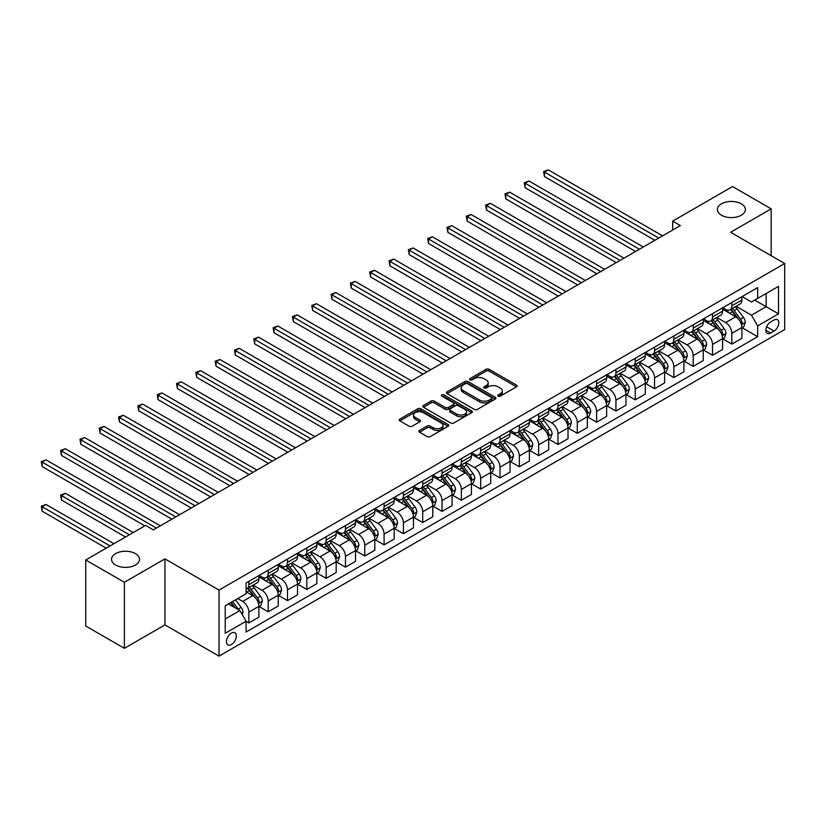 <?xml version="1.0" encoding="UTF-8"?>
<svg xmlns="http://www.w3.org/2000/svg" width="826" height="826" viewBox="0 0 826 826"><rect width="100%" height="100%" fill="white"/><g stroke="black" fill="none" stroke-linecap="round" stroke-linejoin="round"><path stroke-width="1.24" d="M498.202 396.139A1.497 0.867 0 0 0 500.329 396.139L516.446 386.836A2.148 1.239 0 0 0 517.076 385.959A2.148 1.239 0 0 0 516.446 385.081L489.137 369.315A2.148 1.239 0 0 0 486.101 369.315L469.984 378.618A1.497 0.867 0 0 0 469.55 379.237A1.497 0.867 0 0 0 469.984 379.846A1.497 0.867 0 0 0 472.111 379.846L474.196 378.638A6.866 3.965 0 0 1 483.902 378.638L486.184 379.96A6.866 3.965 0 0 1 488.187 382.758A6.866 3.965 0 0 1 486.184 385.566L484.098 386.764A1.497 0.867 0 0 0 483.654 387.384A1.497 0.867 0 0 0 484.098 387.993A1.497 0.867 0 0 0 486.215 387.993L488.3 386.785A6.866 3.965 0 0 1 498.016 386.785L500.288 388.106A6.866 3.965 0 0 1 502.301 390.905A6.866 3.965 0 0 1 500.288 393.713L498.202 394.911A1.497 0.867 0 0 0 497.758 395.53A1.497 0.867 0 0 0 498.202 396.139L498.202 394.911M135.423 553.606A13.99 8.074 0 0 0 120.183 551.851A13.99 8.074 0 0 0 111.541 559.316A13.99 8.074 0 0 0 115.64 565.025A13.99 8.074 0 0 0 130.88 566.781A13.99 8.074 0 0 0 139.522 559.316A13.99 8.074 0 0 0 135.423 553.606M741.273 203.826A13.99 8.074 0 0 0 726.023 202.071A13.99 8.074 0 0 0 717.391 209.536A13.99 8.074 0 0 0 721.49 215.245A13.99 8.074 0 0 0 736.73 216.99A13.99 8.074 0 0 0 745.372 209.536A13.99 8.074 0 0 0 741.273 203.826M231.404 644.528A6.99 4.037 120 0 0 235.968 638.364A6.99 4.037 120 0 0 234.894 632.768A6.99 4.037 120 0 0 231.404 633.108A6.99 4.037 120 0 0 226.83 639.272A6.99 4.037 120 0 0 227.904 644.879A6.99 4.037 120 0 0 231.404 644.528M419.505 430.449A2.148 1.239 0 0 0 418.875 431.327A2.148 1.239 0 0 0 419.505 432.204L427.166 436.624A2.148 1.239 0 0 0 430.201 436.624L448.105 426.288A2.148 1.239 0 0 0 448.735 425.411A2.148 1.239 0 0 0 448.105 424.533L420.795 408.777A2.148 1.239 0 0 0 417.76 408.777L399.856 419.112A2.148 1.239 0 0 0 399.226 419.98A2.148 1.239 0 0 0 399.856 420.857L409.118 426.206A2.148 1.239 0 0 0 412.143 426.206L419.804 421.776A2.148 1.239 0 0 0 420.434 420.899A2.148 1.239 0 0 0 419.804 420.031L415.22 417.378A5.741 3.314 0 0 1 413.537 415.034A5.741 3.314 0 0 1 417.078 411.978A5.741 3.314 0 0 1 423.335 412.69L441.311 423.067A5.741 3.314 0 0 1 442.994 425.411A5.741 3.314 0 0 1 439.453 428.477A5.741 3.314 0 0 1 433.196 427.754L430.201 426.03A2.148 1.239 0 0 0 427.166 426.03L419.505 430.449L419.505 432.204M164.942 558.872L124.375 582.289L85.739 559.987L85.739 626.015L124.375 648.327L164.942 624.9L219.035 656.133L219.035 590.094L164.942 558.872L164.942 624.9M771.174 255.709L771.174 208.864L730.607 232.282L784.7 263.515L219.035 590.094M771.174 208.864L732.538 186.552L672.653 221.131L672.653 230.051M85.739 559.987L145.624 525.408L153.347 529.869L680.376 225.591L672.653 221.131M474.351 409.386A2.148 1.239 0 0 0 477.376 409.386L495.28 399.051A2.148 1.239 0 0 0 495.91 398.173A2.148 1.239 0 0 0 495.28 397.296L467.97 381.529A2.148 1.239 0 0 0 464.945 381.529L447.042 391.865A2.148 1.239 0 0 0 446.412 392.742A2.148 1.239 0 0 0 447.042 393.62L474.351 409.386M442.406 396.459A1.497 0.867 0 0 1 443.934 396.676L443.934 394.89L471.687 410.914A2.148 1.239 0 0 1 472.317 411.792A2.148 1.239 0 0 1 471.687 412.67L453.794 423.005A2.148 1.239 0 0 1 450.759 423.005L423.449 407.239L423.449 405.483A2.148 1.239 0 0 0 422.819 406.361A2.148 1.239 0 0 0 423.449 407.239M423.449 405.483L431.11 401.064A2.148 1.239 0 0 1 434.146 401.064L445.224 407.455A2.148 1.239 0 0 0 448.25 407.455L453.34 404.523A2.148 1.239 0 0 0 453.959 403.646A2.148 1.239 0 0 0 453.34 402.778L441.807 396.119A1.497 0.867 0 0 1 441.363 395.499A1.497 0.867 0 0 1 442.292 394.704A1.497 0.867 0 0 1 443.934 394.89M774.034 320.003L770.637 321.964A6.773 3.913 120 0 0 766.208 327.932A6.773 3.913 120 0 0 767.251 333.363A6.773 3.913 120 0 0 770.637 333.023L774.034 331.061A6.773 3.913 120 0 0 778.464 325.093A6.773 3.913 120 0 0 777.421 319.662A6.773 3.913 120 0 0 774.034 320.003M219.035 656.133L784.7 329.543L784.7 263.515M742.12 296.575L751.474 301.975L757.648 298.403L757.648 287.613L246.086 582.96L246.086 593.76L225.219 605.809L225.219 633.284L246.086 621.245L246.086 632.035L757.648 336.688L757.648 325.888L751.474 315.181L736.1 306.312M757.648 298.403L778.515 286.364L778.515 313.839L757.648 325.888M124.375 582.289L124.375 648.327M754.716 300.096L766.156 306.704L766.156 293.498L778.515 286.364M751.474 315.181L766.156 306.704L778.515 313.839M225.219 619.015L239.901 610.538L228.461 603.93M246.086 621.328L248.863 622.938L248.863 612.138A8.745 5.049 -120 0 0 242.679 601.431L237.733 598.582M248.863 622.938L258.91 617.136L258.91 606.336A8.745 5.049 -120 0 0 252.725 595.629L246.086 591.798M259.147 606.563L268.182 611.787L268.182 600.987A8.745 5.049 -120 0 0 261.997 590.28L253.128 585.149M268.182 611.787L278.228 605.985L278.228 595.185A8.745 5.049 -120 0 0 272.043 584.478L258.91 576.899M278.465 595.412L287.5 600.626L287.5 589.836A8.745 5.049 -120 0 0 281.325 579.129L272.446 573.998M287.5 600.626L297.546 594.834L297.546 584.034A8.745 5.049 -120 0 0 291.371 573.327L278.228 565.738M297.783 584.261L306.818 589.475L306.818 578.675A8.745 5.049 -120 0 0 300.643 567.968L291.764 562.847M306.818 589.475L316.864 583.672L316.864 572.883A8.745 5.049 -120 0 0 310.69 562.176L297.546 554.587M317.101 573.099L326.146 578.324L326.146 567.524A8.745 5.049 -120 0 0 319.961 556.817L311.082 551.696M326.146 578.324L336.182 572.521L336.182 561.721A8.745 5.049 -120 0 0 330.008 551.014L316.864 543.436M336.419 561.948L345.464 567.173L345.464 556.373A8.745 5.049 -120 0 0 339.28 545.666L330.4 540.534M345.464 567.173L355.51 561.37L355.51 550.57A8.745 5.049 -120 0 0 349.326 539.863L336.182 532.274M355.738 550.797L364.782 556.012L364.782 545.222A8.745 5.049 -120 0 0 358.598 534.505L349.718 529.383M364.782 556.012L374.828 550.219L374.828 539.419A8.745 5.049 -120 0 0 368.644 528.712L355.51 521.123M375.056 539.636L384.1 544.861L384.1 534.061A8.745 5.049 -120 0 0 377.916 523.354L369.036 518.232M384.1 544.861L394.147 539.058L394.147 528.268A8.745 5.049 -120 0 0 387.962 517.551L374.828 509.972M394.374 528.485L403.418 533.71L403.418 522.91A8.745 5.049 -120 0 0 397.234 512.203L388.354 507.081M403.418 533.71L413.465 527.907L413.465 517.107A8.745 5.049 -120 0 0 407.28 506.4L394.147 498.821M413.692 517.334L422.736 522.548L422.736 511.759A8.745 5.049 -120 0 0 416.552 501.052L407.683 495.92M422.736 522.548L432.783 516.756L432.783 505.956A8.745 5.049 -120 0 0 426.598 495.249L413.465 487.66M433.01 506.183L442.055 511.397L442.055 500.597A8.745 5.049 -120 0 0 435.87 489.89L427.001 484.769M442.055 511.397L452.101 505.595L452.101 494.805A8.745 5.049 -120 0 0 445.916 484.098L432.783 476.509M452.338 495.022L461.373 500.246L461.373 489.446A8.745 5.049 -120 0 0 455.188 478.739L446.319 473.618M461.373 500.246L471.419 494.444L471.419 483.644A8.745 5.049 -120 0 0 465.234 472.937L452.101 465.358M471.656 483.871L480.691 489.095L480.691 478.295A8.745 5.049 -120 0 0 474.516 467.588L465.637 462.467M480.691 489.095L490.737 483.293L490.737 472.493A8.745 5.049 -120 0 0 484.563 461.786L471.419 454.207M490.974 472.72L500.009 477.934L500.009 467.144A8.745 5.049 -120 0 0 493.834 456.437L484.955 451.306M500.009 477.934L510.055 472.142L510.055 461.342A8.745 5.049 -120 0 0 503.881 450.635L490.737 443.046M510.292 461.569L519.337 466.783L519.337 455.983A8.745 5.049 -120 0 0 513.153 445.276L504.273 440.155M519.337 466.783L529.383 460.98L529.383 450.191A8.745 5.049 -120 0 0 523.199 439.484L510.055 431.895M529.611 450.407L538.655 455.632L538.655 444.832A8.745 5.049 -120 0 0 532.471 434.125L523.591 429.004M538.655 455.632L548.701 449.829L548.701 439.029A8.745 5.049 -120 0 0 542.517 428.322L529.383 420.744M548.929 439.256L557.973 444.481L557.973 433.681A8.745 5.049 -120 0 0 551.789 422.974L542.909 417.842M557.973 444.481L568.02 438.678L568.02 427.878A8.745 5.049 -120 0 0 561.835 417.171L548.701 409.582M568.247 428.105L577.291 433.32L577.291 422.53A8.745 5.049 -120 0 0 571.107 411.813L562.227 406.691M577.291 433.32L587.338 427.527L587.338 416.727A8.745 5.049 -120 0 0 581.153 406.02L568.02 398.431M587.565 416.944L596.609 422.169L596.609 411.369A8.745 5.049 -120 0 0 590.425 400.662L581.556 395.54M596.609 422.169L606.656 416.366L606.656 405.576A8.745 5.049 -120 0 0 600.471 394.859L587.338 387.28M606.883 405.793L615.928 411.018L615.928 400.218A8.745 5.049 -120 0 0 609.743 389.511L600.874 384.389M615.928 411.018L625.974 405.215L625.974 394.415A8.745 5.049 -120 0 0 619.789 383.708L606.656 376.129M626.201 394.642L635.246 399.856L635.246 389.067A8.745 5.049 -120 0 0 629.061 378.36L620.192 373.228M635.246 399.856L645.292 394.064L645.292 383.264A8.745 5.049 -120 0 0 639.107 372.557L625.974 364.968M645.529 383.491L654.564 388.705L654.564 377.905A8.745 5.049 -120 0 0 648.389 367.198L639.51 362.077M654.564 388.705L664.61 382.903L664.61 372.113A8.745 5.049 -120 0 0 658.425 361.406L645.292 353.817M664.847 372.33L673.882 377.554L673.882 366.754A8.745 5.049 -120 0 0 667.707 356.047L658.828 350.926M673.882 377.554L683.928 371.752L683.928 360.952A8.745 5.049 -120 0 0 677.754 350.245L664.61 342.666M684.165 361.179L693.2 366.403L693.2 355.603A8.745 5.049 -120 0 0 687.025 344.896L678.146 339.775M693.2 366.403L703.246 360.601L703.246 349.801A8.745 5.049 -120 0 0 697.072 339.094L683.928 331.515M703.484 350.028L712.528 355.242L712.528 344.452A8.745 5.049 -120 0 0 706.344 333.745L697.464 328.614M712.528 355.242L722.574 349.45L722.574 338.65A8.745 5.049 -120 0 0 716.39 327.943L703.246 320.354M722.802 338.877L731.846 344.091L731.846 333.291A8.745 5.049 -120 0 0 725.662 322.584L716.782 317.463M731.846 344.091L741.893 338.288L741.893 327.499A8.745 5.049 -120 0 0 735.708 316.792L722.574 309.203M722.802 307.726L725.662 309.378A8.745 5.049 -120 0 0 730.029 309.812A8.745 5.049 -120 0 0 731.846 305.816L731.846 302.512M703.484 318.888L706.344 320.54A8.745 5.049 -120 0 0 710.711 320.963A8.745 5.049 -120 0 0 712.528 316.967L712.528 313.663M684.165 330.039L687.025 331.691A8.745 5.049 -120 0 0 691.393 332.124A8.745 5.049 -120 0 0 693.2 328.118L693.2 324.814M664.847 341.19L667.707 342.842A8.745 5.049 -120 0 0 672.075 343.275A8.745 5.049 -120 0 0 673.882 339.269L673.882 335.975M645.529 352.341L648.389 353.993A8.745 5.049 -120 0 0 652.757 354.426A8.745 5.049 -120 0 0 654.564 350.43L654.564 347.126M626.201 363.502L629.061 365.154A8.745 5.049 -120 0 0 633.439 365.588A8.745 5.049 -120 0 0 635.246 361.582L635.246 358.277M606.883 374.653L609.743 376.305A8.745 5.049 -120 0 0 614.121 376.739A8.745 5.049 -120 0 0 615.928 372.733L615.928 369.428M587.565 385.804L590.425 387.456A8.745 5.049 -120 0 0 594.803 387.89A8.745 5.049 -120 0 0 596.609 383.884L596.609 380.59M568.247 396.965L571.107 398.607A8.745 5.049 -120 0 0 575.474 399.041A8.745 5.049 -120 0 0 577.291 395.045L577.291 391.741M548.929 408.116L551.789 409.768A8.745 5.049 -120 0 0 556.156 410.202A8.745 5.049 -120 0 0 557.973 406.196L557.973 402.892M529.611 419.267L532.471 420.919A8.745 5.049 -120 0 0 536.838 421.353A8.745 5.049 -120 0 0 538.655 417.347L538.655 414.053M510.292 430.418L513.153 432.07A8.745 5.049 -120 0 0 517.52 432.504A8.745 5.049 -120 0 0 519.337 428.508L519.337 425.204M490.974 441.58L493.834 443.232A8.745 5.049 -120 0 0 498.202 443.655A8.745 5.049 -120 0 0 500.009 439.659L500.009 436.355M471.656 452.731L474.516 454.383A8.745 5.049 -120 0 0 478.884 454.816A8.745 5.049 -120 0 0 480.691 450.81L480.691 447.506M452.338 463.882L455.188 465.534A8.745 5.049 -120 0 0 459.566 465.967A8.745 5.049 -120 0 0 461.373 461.961L461.373 458.667M433.01 475.033L435.87 476.685A8.745 5.049 -120 0 0 440.248 477.118A8.745 5.049 -120 0 0 442.055 473.122L442.055 469.818M413.692 486.194L416.552 487.846A8.745 5.049 -120 0 0 420.93 488.28A8.745 5.049 -120 0 0 422.736 484.273L422.736 480.969M394.374 497.345L397.234 498.997A8.745 5.049 -120 0 0 401.612 499.431A8.745 5.049 -120 0 0 403.418 495.424L403.418 492.12M375.056 508.496L377.916 510.148A8.745 5.049 -120 0 0 382.283 510.582A8.745 5.049 -120 0 0 384.1 506.575L384.1 503.282M355.738 519.657L358.598 521.299A8.745 5.049 -120 0 0 362.965 521.733A8.745 5.049 -120 0 0 364.782 517.737L364.782 514.433M336.419 530.808L339.28 532.46A8.745 5.049 -120 0 0 343.647 532.894A8.745 5.049 -120 0 0 345.464 528.888L345.464 525.584M317.101 541.959L319.961 543.611A8.745 5.049 -120 0 0 324.329 544.045A8.745 5.049 -120 0 0 326.146 540.039L326.146 536.735M297.783 553.11L300.643 554.762A8.745 5.049 -120 0 0 305.011 555.196A8.745 5.049 -120 0 0 306.818 551.2L306.818 547.896M278.465 564.272L281.325 565.913A8.745 5.049 -120 0 0 285.693 566.347A8.745 5.049 -120 0 0 287.5 562.351L287.5 559.047M259.147 575.423L261.997 577.075A8.745 5.049 -120 0 0 266.375 577.508A8.745 5.049 -120 0 0 268.182 573.502L268.182 570.198M742.12 327.715L757.648 336.688M730.029 309.812L740.075 304.009A8.745 5.049 -120 0 0 741.893 300.014L741.893 296.71M710.711 320.963L720.757 315.171A8.745 5.049 -120 0 0 722.574 311.165L722.574 307.861M691.393 332.124L701.439 326.322A8.745 5.049 -120 0 0 703.246 322.316L703.246 319.022M672.075 343.275L682.121 337.473A8.745 5.049 -120 0 0 683.928 333.477L683.928 330.173M652.757 354.426L662.803 348.634A8.745 5.049 -120 0 0 664.61 344.628L664.61 341.324M633.439 365.588L643.485 359.785A8.745 5.049 -120 0 0 645.292 355.779L645.292 352.475M614.121 376.739L624.167 370.936A8.745 5.049 -120 0 0 625.974 366.93L625.974 363.636M594.803 387.89L604.849 382.087A8.745 5.049 -120 0 0 606.656 378.091L606.656 374.787M575.474 399.041L585.52 393.248A8.745 5.049 -120 0 0 587.338 389.242L587.338 385.938M556.156 410.202L566.202 404.399A8.745 5.049 -120 0 0 568.02 400.393L568.02 397.089M536.838 421.353L546.884 415.55A8.745 5.049 -120 0 0 548.701 411.555L548.701 408.25M517.52 432.504L527.566 426.701A8.745 5.049 -120 0 0 529.383 422.705L529.383 419.401M498.202 443.655L508.248 437.863A8.745 5.049 -120 0 0 510.055 433.856L510.055 430.553M478.884 454.816L488.93 449.014A8.745 5.049 -120 0 0 490.737 445.007L490.737 441.714M459.566 465.967L469.612 460.165A8.745 5.049 -120 0 0 471.419 456.169L471.419 452.865M440.248 477.118L450.294 471.326A8.745 5.049 -120 0 0 452.101 467.32L452.101 464.016M420.93 488.28L430.976 482.477A8.745 5.049 -120 0 0 432.783 478.471L432.783 475.167M401.612 499.431L411.658 493.628A8.745 5.049 -120 0 0 413.465 489.622L413.465 486.328M382.283 510.582L392.329 504.779A8.745 5.049 -120 0 0 394.147 500.783L394.147 497.479M362.965 521.733L373.011 515.94A8.745 5.049 -120 0 0 374.828 511.934L374.828 508.63M343.647 532.894L353.693 527.091A8.745 5.049 -120 0 0 355.51 523.085L355.51 519.781M324.329 544.045L334.375 538.242A8.745 5.049 -120 0 0 336.182 534.246L336.182 530.942M305.011 555.196L315.057 549.393A8.745 5.049 -120 0 0 316.864 545.397L316.864 542.093M285.693 566.347L295.739 560.555A8.745 5.049 -120 0 0 297.546 556.548L297.546 553.244M266.375 577.508L276.421 571.706A8.745 5.049 -120 0 0 278.228 567.699L278.228 564.406M246.086 589.01A8.745 5.049 -120 0 0 247.057 588.659L257.103 582.857A8.745 5.049 -120 0 0 258.91 578.861L258.91 575.557M247.057 588.659A8.745 5.049 -120 0 0 248.863 584.653L248.863 581.359M239.901 610.538L246.086 621.245M498.801 396.346L500.288 395.489A6.866 3.965 0 0 0 502.301 392.691L502.301 390.905M488.187 382.758L488.187 384.544A6.866 3.965 0 0 1 486.184 387.342L484.697 388.21M516.415 386.847L489.137 371.101A2.148 1.239 0 0 0 486.101 371.101L470.583 380.063M495.249 399.072L467.97 383.316A2.148 1.239 0 0 0 464.945 383.316L447.072 393.641M491.491 398.793A1.497 0.867 0 0 0 491.924 398.173A1.497 0.867 0 0 0 491.491 397.564L467.516 383.718A1.497 0.867 0 0 0 465.399 383.718L463.2 384.988A6.866 3.965 0 0 0 461.187 387.797A6.866 3.965 0 0 0 463.2 390.595L479.576 400.063A6.866 3.965 0 0 0 489.291 400.063L491.491 398.793L491.491 400.569A1.497 0.867 0 0 0 491.924 399.96L491.924 398.173M461.187 387.797L461.187 389.583A6.866 3.965 0 0 0 463.2 392.381L463.2 390.595M491.491 400.569L489.291 401.839A6.866 3.965 0 0 1 479.576 401.839L463.2 392.381M423.48 407.259L431.11 402.851L431.11 401.064M453.959 403.646L453.959 405.432A2.148 1.239 0 0 1 453.34 406.309L448.25 409.242A2.148 1.239 0 0 1 445.224 409.242L434.146 402.851A2.148 1.239 0 0 0 431.11 402.851M443.934 396.676L471.667 412.69M456.716 414.094A5.741 3.314 0 0 0 462.963 414.807A5.741 3.314 0 0 0 466.504 411.751A5.741 3.314 0 0 0 464.831 409.407L458.492 405.752A2.148 1.239 0 0 0 455.456 405.752L450.376 408.684A2.148 1.239 0 0 0 449.747 409.562A2.148 1.239 0 0 0 450.376 410.439L456.716 414.094L456.716 415.881A5.741 3.314 0 0 0 462.963 416.593A5.741 3.314 0 0 0 466.504 413.537L466.504 411.751M449.747 409.562L449.747 411.348A2.148 1.239 0 0 0 450.376 412.226L450.376 410.439M456.716 415.881L450.376 412.226M442.994 425.411L442.994 427.197A5.741 3.314 0 0 1 439.453 430.263A5.741 3.314 0 0 1 433.196 429.541L430.201 427.816A2.148 1.239 0 0 0 427.166 427.816L419.536 432.215M413.537 415.034L413.537 416.82A5.741 3.314 0 0 0 415.22 419.164L415.22 417.378M419.784 421.797L415.22 419.164M448.074 426.309L420.795 410.553A2.148 1.239 0 0 0 417.76 410.553L399.887 420.878M741.893 327.85L743.741 326.786L745.289 322.316A5.792 3.345 -120 0 0 743.441 317.39L737.122 308.955A16.716 9.654 -120 0 0 735.305 306.776M729.017 312.93A16.716 9.654 -120 0 0 725.6 309.347M741.366 324.308L742.161 322.563A5.792 3.345 -120 0 0 740.499 319.084L734.19 310.648A16.716 9.654 -120 0 0 732.363 308.47M730.803 309.368A13.877 8.012 60 0 1 733.085 311.96L738.434 319.094M544.448 221.182L616.237 262.627L505.811 198.87L505.811 194.409L509.673 192.179L623.96 258.166M730.514 309.543A16.716 9.654 60 0 1 732.332 311.722L736.534 317.329M658.735 238.084L544.448 172.097L548.309 169.867L662.607 235.854M654.873 240.314L544.448 176.558L544.448 172.097L543.601 171.612L548.309 169.867M544.448 176.558L543.601 171.612M722.574 339.011L724.423 337.937L725.971 333.477A5.792 3.345 -120 0 0 724.123 328.541L717.804 320.116A16.716 9.654 -120 0 0 715.977 317.927M709.699 324.081A16.716 9.654 -120 0 0 706.282 320.498M722.038 335.459L722.843 333.725A5.792 3.345 -120 0 0 721.181 330.235L714.872 321.81A16.716 9.654 -120 0 0 713.044 319.621M711.485 320.519A13.877 8.012 60 0 1 713.767 323.111L719.116 330.245M525.13 232.333L596.919 273.778L486.493 210.021L486.493 205.56L490.355 203.33L604.642 269.317M711.186 320.695A16.716 9.654 60 0 1 713.014 322.873L717.216 328.48M703.246 350.162L705.105 349.088L706.653 344.628A5.792 3.345 -120 0 0 704.805 339.692L698.486 331.267A16.716 9.654 -120 0 0 696.659 329.078M690.381 335.232A16.716 9.654 -120 0 0 686.964 331.649M702.72 346.61L703.525 344.876A5.792 3.345 -120 0 0 701.863 341.386L695.554 332.961A16.716 9.654 -120 0 0 693.726 330.772M692.167 331.67A13.877 8.012 60 0 1 694.449 334.262L699.787 341.396M505.811 243.484L577.601 284.929L467.175 221.172L467.175 216.711L471.037 214.481L585.324 280.468M691.868 331.845A16.716 9.654 60 0 1 693.695 334.034L697.898 339.631M683.928 361.313L685.787 360.239L687.335 355.779A5.792 3.345 -120 0 0 685.487 350.844L679.168 342.418A16.716 9.654 -120 0 0 677.341 340.229M671.063 346.383A16.716 9.654 -120 0 0 667.635 342.811M683.401 357.761L684.207 356.027A5.792 3.345 -120 0 0 682.544 352.547L676.236 344.112A16.716 9.654 -120 0 0 674.408 341.933M672.849 342.831A13.877 8.012 60 0 1 675.131 345.413L680.469 352.547M486.493 254.635L558.283 296.09L447.847 232.333L447.847 227.873L451.719 225.643L566.006 291.619M672.55 342.996A16.716 9.654 60 0 1 674.377 345.185L678.58 350.792M639.417 249.235L525.13 183.258L528.991 181.018L643.289 247.005M635.555 251.465L525.13 187.719L525.13 183.258L524.283 182.763L528.991 181.018M525.13 187.719L524.283 182.763M620.099 260.397L504.954 193.914L509.673 192.179M505.811 198.87L504.954 193.914M600.781 271.548L485.636 205.075L490.355 203.33M486.493 210.021L485.636 205.075M664.61 372.464L666.468 371.401L668.007 366.93A5.792 3.345 -120 0 0 666.159 362.005L659.85 353.569A16.716 9.654 -120 0 0 658.023 351.391M651.745 357.544A16.716 9.654 -120 0 0 648.317 353.962M664.083 368.923L664.889 367.178A5.792 3.345 -120 0 0 663.226 363.698L656.907 355.273A16.716 9.654 -120 0 0 655.09 353.084M653.531 353.982A13.877 8.012 60 0 1 655.813 356.574L661.151 363.708M467.175 265.796L538.965 307.241L428.529 243.484L428.529 239.024L432.401 236.794L546.688 302.781M653.232 354.158A16.716 9.654 60 0 1 655.059 356.336L659.251 361.943M581.463 282.699L466.318 216.226L471.037 214.481M467.175 221.172L466.318 216.226M645.292 383.625L647.15 382.552L648.689 378.091A5.792 3.345 -120 0 0 646.841 373.156L640.532 364.731A16.716 9.654 -120 0 0 638.705 362.542M632.427 368.695A16.716 9.654 -120 0 0 628.999 365.113M644.765 380.074L645.571 378.339A5.792 3.345 -120 0 0 643.908 374.849L637.589 366.424A16.716 9.654 -120 0 0 635.772 364.235M634.213 365.133A13.877 8.012 60 0 1 636.495 367.725L641.833 374.859M447.847 276.947L519.637 318.392L409.211 254.635L409.211 250.175L413.072 247.945L527.37 313.932M633.914 365.309A16.716 9.654 60 0 1 635.741 367.487L639.933 373.094M562.145 293.86L447 227.377L451.719 225.643M447.847 232.333L447 227.377M625.974 394.776L627.832 393.703L629.371 389.242A5.792 3.345 -120 0 0 627.523 384.307L621.214 375.882A16.716 9.654 -120 0 0 619.386 373.693M613.109 379.846A16.716 9.654 -120 0 0 609.681 376.264M625.447 391.225L626.242 389.49A5.792 3.345 -120 0 0 624.59 386.01L618.271 377.575A16.716 9.654 -120 0 0 616.454 375.386M614.895 376.284A13.877 8.012 60 0 1 617.167 378.876L622.515 386.01M428.529 288.098L500.319 329.543L389.893 265.796L389.893 261.326L393.754 259.096L508.052 325.083M614.596 376.46A16.716 9.654 60 0 1 616.423 378.649L620.615 384.255M542.827 305.011L427.682 238.528L432.401 236.794M428.529 243.484L427.682 238.528M606.656 405.927L608.514 404.854L610.053 400.393A5.792 3.345 -120 0 0 608.204 395.468L601.896 387.033A16.716 9.654 -120 0 0 600.068 384.854M593.791 391.008A16.716 9.654 -120 0 0 590.363 387.425M606.129 402.386L606.924 400.641A5.792 3.345 -120 0 0 605.272 397.161L598.953 388.726A16.716 9.654 -120 0 0 597.126 386.547M595.577 387.446A13.877 8.012 60 0 1 597.848 390.037L603.197 397.172M409.211 299.249L481 340.704L370.575 276.947L370.575 272.487L374.436 270.257L488.734 336.244M595.278 387.611A16.716 9.654 60 0 1 597.105 389.8L601.297 395.406M523.508 316.162L408.364 249.689L413.072 247.945M409.211 254.635L408.364 249.689M587.338 417.078L589.186 416.015L590.735 411.555A5.792 3.345 -120 0 0 588.886 406.619L582.567 398.184A16.716 9.654 -120 0 0 580.75 396.005M574.462 402.159A16.716 9.654 -120 0 0 571.045 398.576M586.811 413.537L587.606 411.792A5.792 3.345 -120 0 0 585.954 408.312L579.635 399.887A16.716 9.654 -120 0 0 577.808 397.698M576.259 398.597A13.877 8.012 60 0 1 578.53 401.188L583.879 408.323M389.893 310.411L461.682 351.855L351.256 288.098L351.256 283.638L355.118 281.408L469.416 347.395M575.959 398.772A16.716 9.654 60 0 1 577.777 400.951L581.979 406.557M504.19 327.313L389.046 260.84L393.754 259.096M389.893 265.796L389.046 260.84M568.02 428.24L569.868 427.166L571.416 422.705A5.792 3.345 -120 0 0 569.568 417.77L563.249 409.345A16.716 9.654 -120 0 0 561.432 407.156M555.144 413.31A16.716 9.654 -120 0 0 551.727 409.727M567.493 424.688L568.288 422.953A5.792 3.345 -120 0 0 566.636 419.463L560.317 411.038A16.716 9.654 -120 0 0 558.49 408.849M556.941 409.748A13.877 8.012 60 0 1 559.212 412.339L564.561 419.474M370.575 321.562L442.364 363.006L331.938 299.249L331.938 294.789L335.8 292.559L450.098 358.546M556.641 409.923A16.716 9.654 60 0 1 558.459 412.112L562.661 417.708M484.862 338.474L369.728 271.991L374.436 270.257M370.575 276.947L369.728 271.991M548.701 439.391L550.55 438.317L552.098 433.856A5.792 3.345 -120 0 0 550.25 428.921L543.931 420.496A16.716 9.654 -120 0 0 542.114 418.307M535.826 424.461A16.716 9.654 -120 0 0 532.409 420.878M548.175 435.839L548.97 434.104A5.792 3.345 -120 0 0 547.308 430.625L540.999 422.189A16.716 9.654 -120 0 0 539.172 420.011M537.612 420.909A13.877 8.012 60 0 1 539.894 423.49L545.243 430.625M351.256 332.713L423.046 374.157L312.62 310.411L312.62 305.95L316.482 303.71L430.769 369.697M537.313 421.074A16.716 9.654 60 0 1 539.141 423.263L543.343 428.87M465.544 349.625L350.41 283.142L355.118 281.408M351.256 288.098L350.41 283.142M529.383 450.542L531.232 449.478L532.78 445.007A5.792 3.345 -120 0 0 530.932 440.082L524.613 431.647A16.716 9.654 -120 0 0 522.786 429.468M516.508 435.622A16.716 9.654 -120 0 0 513.091 432.039M528.846 447L529.652 445.255A5.792 3.345 -120 0 0 527.99 441.776L521.681 433.34A16.716 9.654 -120 0 0 519.853 431.162M518.294 432.06A13.877 8.012 60 0 1 520.576 434.652L525.925 441.786M331.938 343.874L403.728 385.319L293.302 321.562L293.302 317.101L297.164 314.871L411.451 380.858M517.995 432.235A16.716 9.654 60 0 1 519.822 434.414L524.025 440.021M446.226 360.776L331.092 294.304L335.8 292.559M331.938 299.249L331.092 294.304M510.055 461.693L511.913 460.629L513.462 456.169A5.792 3.345 -120 0 0 511.614 451.233L505.295 442.798A16.716 9.654 -120 0 0 503.468 440.619M497.19 446.773A16.716 9.654 -120 0 0 493.772 443.19M509.528 458.151L510.334 456.417A5.792 3.345 -120 0 0 508.671 452.927L502.363 444.502A16.716 9.654 -120 0 0 500.535 442.313M498.976 443.211A13.877 8.012 60 0 1 501.258 445.803L506.596 452.937M312.62 355.025L384.41 396.47L273.984 332.713L273.984 328.252L277.846 326.022L392.133 392.009M498.677 443.386A16.716 9.654 60 0 1 500.504 445.565L504.707 451.172M426.908 371.927L311.763 305.455L316.482 303.71M312.62 310.411L311.763 305.455M490.737 472.854L492.595 471.78L494.144 467.32A5.792 3.345 -120 0 0 492.296 462.384L485.977 453.959A16.716 9.654 -120 0 0 484.15 451.77M477.872 457.924A16.716 9.654 -120 0 0 474.444 454.341M490.21 469.302L491.016 467.568A5.792 3.345 -120 0 0 489.353 464.078L483.045 455.653A16.716 9.654 -120 0 0 481.217 453.464M479.658 454.362A13.877 8.012 60 0 1 481.94 456.954L487.278 464.088M293.302 366.176L365.092 407.621L254.656 343.864L254.656 339.403L258.528 337.173L372.815 403.16M479.359 454.537A16.716 9.654 60 0 1 481.186 456.726L485.389 462.323M407.59 383.088L292.445 316.606L297.164 314.871M293.302 321.562L292.445 316.606M471.419 484.005L473.277 482.931L474.816 478.471A5.792 3.345 -120 0 0 472.968 473.535L466.659 465.11A16.716 9.654 -120 0 0 464.831 462.921M458.554 469.075A16.716 9.654 -120 0 0 455.126 465.492M470.892 480.453L471.698 478.719A5.792 3.345 -120 0 0 470.035 475.239L463.716 466.804A16.716 9.654 -120 0 0 461.899 464.625M460.34 465.523A13.877 8.012 60 0 1 462.622 468.105L467.96 475.239M273.984 377.327L345.764 418.782L235.338 355.025L235.338 350.565L239.21 348.335L353.497 414.311M460.041 465.688A16.716 9.654 60 0 1 461.868 467.877L466.06 473.484M388.272 394.239L273.127 327.767L277.846 326.022M273.984 332.713L273.127 327.767M452.101 495.156L453.959 494.093L455.498 489.622A5.792 3.345 -120 0 0 453.65 484.697L447.341 476.261A16.716 9.654 -120 0 0 445.513 474.083M439.236 480.236A16.716 9.654 -120 0 0 435.808 476.654M451.574 491.615L452.38 489.87A5.792 3.345 -120 0 0 450.717 486.39L444.398 477.965A16.716 9.654 -120 0 0 442.581 475.776M441.022 476.674A13.877 8.012 60 0 1 443.304 479.266L448.642 486.4M254.656 388.488L326.446 429.933L216.02 366.176L216.02 361.716L219.881 359.486L334.179 425.473M440.723 476.85A16.716 9.654 60 0 1 442.55 479.028L446.742 484.635M368.954 405.39L253.809 338.918L258.528 337.173M254.656 343.864L253.809 338.918M432.783 506.317L434.641 505.244L436.18 500.783A5.792 3.345 -120 0 0 434.331 495.848L428.023 487.423A16.716 9.654 -120 0 0 426.195 485.234M419.918 491.387A16.716 9.654 -120 0 0 416.49 487.805M432.256 502.766L433.051 501.031A5.792 3.345 -120 0 0 431.399 497.541L425.08 489.116A16.716 9.654 -120 0 0 423.263 486.927M421.704 487.825A13.877 8.012 60 0 1 423.975 490.417L429.324 497.551M235.338 399.639L307.127 441.084L196.702 377.327L196.702 372.867L200.563 370.637L314.861 436.624M421.405 488.001A16.716 9.654 60 0 1 423.232 490.179L427.424 495.786M349.635 416.541L234.491 350.069L239.21 348.335M235.338 355.025L234.491 350.069M413.465 517.468L415.323 516.395L416.862 511.934A5.792 3.345 -120 0 0 415.013 506.999L408.705 498.574A16.716 9.654 -120 0 0 406.877 496.385M400.6 502.538A16.716 9.654 -120 0 0 397.172 498.956M412.938 513.917L413.733 512.182A5.792 3.345 -120 0 0 412.081 508.692L405.762 500.267A16.716 9.654 -120 0 0 403.935 498.078M402.386 498.976A13.877 8.012 60 0 1 404.657 501.568L410.006 508.702M216.02 410.79L287.809 452.235L177.383 388.488L177.383 384.018L181.245 381.788L295.543 447.775M402.086 499.152A16.716 9.654 60 0 1 403.904 501.341L408.106 506.947M330.317 427.703L215.173 361.22L219.881 359.486M216.02 366.176L215.173 361.22M394.147 528.619L395.995 527.546L397.543 523.085A5.792 3.345 -120 0 0 395.695 518.16L389.376 509.725A16.716 9.654 -120 0 0 387.559 507.536M381.271 513.7A16.716 9.654 -120 0 0 377.854 510.117M393.62 525.078L394.415 523.333A5.792 3.345 -120 0 0 392.763 519.853L386.444 511.418A16.716 9.654 -120 0 0 384.617 509.239M383.068 510.138A13.877 8.012 60 0 1 385.339 512.729L390.688 519.853M196.702 421.941L268.491 463.396L158.065 399.639L158.065 395.179L161.927 392.949L276.225 458.936M382.768 510.303A16.716 9.654 60 0 1 384.586 512.492L388.788 518.098M310.999 438.854L195.855 372.381L200.563 370.637M196.702 377.327L195.855 372.381M374.828 539.77L376.677 538.707L378.225 534.246A5.792 3.345 -120 0 0 376.377 529.311L370.058 520.876A16.716 9.654 -120 0 0 368.241 518.697M361.953 524.851A16.716 9.654 -120 0 0 358.536 521.268M374.302 536.229L375.097 534.484A5.792 3.345 -120 0 0 373.445 531.004L367.126 522.579A16.716 9.654 -120 0 0 365.298 520.39M363.75 521.289A13.877 8.012 60 0 1 366.021 523.88L371.37 531.015M177.383 433.103L249.173 474.547L138.747 410.79L138.747 406.33L142.609 404.1L256.896 470.087M363.45 521.464A16.716 9.654 60 0 1 365.268 523.643L369.47 529.249M291.671 450.005L176.537 383.532L181.245 381.788M177.383 388.488L176.537 383.532M355.51 550.932L357.359 549.858L358.907 545.397A5.792 3.345 -120 0 0 357.059 540.462L350.74 532.037A16.716 9.654 -120 0 0 348.923 529.848M342.635 536.002A16.716 9.654 -120 0 0 339.218 532.419M354.974 547.38L355.779 545.645A5.792 3.345 -120 0 0 354.117 542.155L347.808 533.73A16.716 9.654 -120 0 0 345.98 531.541M344.421 532.44A13.877 8.012 60 0 1 346.703 535.031L352.052 542.166M158.065 444.254L229.855 485.698L119.429 421.941L119.429 417.481L123.291 415.251L237.578 481.238M344.122 532.615A16.716 9.654 60 0 1 345.949 534.804L350.152 540.4M272.353 461.166L157.219 394.683L161.927 392.949M158.065 399.639L157.219 394.683M336.182 562.083L338.04 561.009L339.589 556.548A5.792 3.345 -120 0 0 337.741 551.613L331.422 543.188A16.716 9.654 -120 0 0 329.595 540.999M323.317 547.153A16.716 9.654 -120 0 0 319.899 543.57M335.655 558.531L336.461 556.796A5.792 3.345 -120 0 0 334.798 553.317L328.49 544.881A16.716 9.654 -120 0 0 326.662 542.703M325.103 543.601A13.877 8.012 60 0 1 327.385 546.182L332.733 553.317M138.747 455.405L210.537 496.849L100.111 433.103L100.111 428.632L103.973 426.402L218.26 492.389M324.804 543.766A16.716 9.654 60 0 1 326.631 545.955L330.834 551.562M253.035 472.317L137.901 405.834L142.609 404.1M138.747 410.79L137.901 405.834M316.864 573.234L318.722 572.16L320.271 567.699A5.792 3.345 -120 0 0 318.423 562.774L312.104 554.339A16.716 9.654 -120 0 0 310.277 552.16M303.999 558.314A16.716 9.654 -120 0 0 300.571 554.731M316.337 569.692L317.143 567.947A5.792 3.345 -120 0 0 315.48 564.468L309.172 556.032A16.716 9.654 -120 0 0 307.344 553.854M305.785 554.752A13.877 8.012 60 0 1 308.067 557.343L313.405 564.478M119.429 466.556L191.219 508.011L80.793 444.254L80.793 439.793L84.655 437.563L198.942 503.55M305.486 554.917A16.716 9.654 60 0 1 307.313 557.106L311.516 562.712M233.717 483.468L118.572 416.996L123.291 415.251M119.429 421.941L118.572 416.996M297.546 584.385L299.404 583.321L300.953 578.861A5.792 3.345 -120 0 0 299.105 573.925L292.786 565.49A16.716 9.654 -120 0 0 290.959 563.311M284.681 569.465A16.716 9.654 -120 0 0 281.253 565.882M297.019 580.843L297.825 579.109A5.792 3.345 -120 0 0 296.162 575.619L289.843 567.194A16.716 9.654 -120 0 0 288.026 565.005M286.467 565.903A13.877 8.012 60 0 1 288.749 568.495L294.087 575.629M100.111 477.717L171.901 519.162L61.465 455.405L61.465 450.944L65.337 448.714L179.624 514.701M286.168 566.078A16.716 9.654 60 0 1 287.995 568.257L292.187 573.863M214.399 494.619L99.254 428.147L103.973 426.402M100.111 433.103L99.254 428.147M278.228 595.546L280.086 594.472L281.625 590.012A5.792 3.345 -120 0 0 279.777 585.076L273.468 576.651A16.716 9.654 -120 0 0 271.64 574.462M265.363 580.616A16.716 9.654 -120 0 0 261.935 577.033M277.701 591.994L278.507 590.26A5.792 3.345 -120 0 0 276.844 586.77L270.525 578.345A16.716 9.654 -120 0 0 268.708 576.156M267.149 577.054A13.877 8.012 60 0 1 269.431 579.645L274.769 586.78M80.793 488.868L144.849 525.852L42.147 466.556L42.147 462.095L46.019 459.865L160.306 525.852M266.85 577.229A16.716 9.654 60 0 1 268.677 579.418L272.869 585.014M195.081 505.78L79.936 439.298L84.655 437.563M80.793 444.254L79.936 439.298M258.91 606.697L260.768 605.623L262.307 601.163A5.792 3.345 -120 0 0 260.458 596.227L254.15 587.802A16.716 9.654 -120 0 0 252.322 585.613M258.383 603.145L259.178 601.411A5.792 3.345 -120 0 0 257.526 597.931L251.207 589.496A16.716 9.654 -120 0 0 249.39 587.317M247.831 588.215A13.877 8.012 60 0 1 250.113 590.797L255.451 597.931M133.254 532.543L65.337 493.329L61.465 495.559L61.465 500.019L125.531 537.003M247.532 588.38A16.716 9.654 60 0 1 249.359 590.569L253.551 596.176M61.465 500.019L60.618 495.073L129.393 534.773M60.618 495.073L65.337 493.329M175.762 516.931L60.618 450.459L65.337 448.714M61.465 455.405L60.618 450.459M242.214 614.554L242.989 612.314A5.792 3.345 -120 0 0 241.14 607.389L235.503 599.862M113.936 543.704L46.019 504.48L42.147 506.71L42.147 511.18L106.213 548.165M238.735 609.856A5.792 3.345 -120 0 0 238.208 609.082L232.571 601.555M231.125 602.402L235.173 607.802M230.712 602.629L234.15 607.213M42.147 511.18L41.3 506.224L110.075 545.934M41.3 506.224L46.019 504.48M156.444 528.082L41.3 461.61L46.019 459.865M42.147 466.556L41.3 461.61M242.679 601.431L252.725 595.629M261.997 590.28L272.043 584.478M281.325 579.129L291.371 573.327M300.643 567.968L310.69 562.176M319.961 556.817L330.008 551.014M339.28 545.666L349.326 539.863M358.598 534.505L368.644 528.712M377.916 523.354L387.962 517.551M397.234 512.203L407.28 506.4M416.552 501.052L426.598 495.249M435.87 489.89L445.916 484.098M455.188 478.739L465.234 472.937M474.516 467.588L484.563 461.786M493.834 456.437L503.881 450.635M513.153 445.276L523.199 439.484M532.471 434.125L542.517 428.322M551.789 422.974L561.835 417.171M571.107 411.813L581.153 406.02M590.425 400.662L600.471 394.859M609.743 389.511L619.789 383.708M629.061 378.36L639.107 372.557M648.389 367.198L658.425 361.406M667.707 356.047L677.754 350.245M687.025 344.896L697.072 339.094M706.344 333.745L716.39 327.943M725.662 322.584L735.708 316.792M731.846 305.816L741.893 300.014M731.846 333.291L741.893 327.499M712.528 344.452L722.574 338.65M712.528 316.967L722.574 311.165M693.2 355.603L703.246 349.801M693.2 328.118L703.246 322.316M673.882 366.754L683.928 360.952M673.882 339.269L683.928 333.477M654.564 377.905L664.61 372.113M654.564 350.43L664.61 344.628M635.246 389.067L645.292 383.264M635.246 361.582L645.292 355.779M615.928 400.218L625.974 394.415M615.928 372.733L625.974 366.93M596.609 411.369L606.656 405.576M596.609 383.884L606.656 378.091M577.291 422.53L587.338 416.727M577.291 395.045L587.338 389.242M557.973 433.681L568.02 427.878M557.973 406.196L568.02 400.393M538.655 444.832L548.701 439.029M538.655 417.347L548.701 411.555M519.337 455.983L529.383 450.191M519.337 428.508L529.383 422.705M500.009 467.144L510.055 461.342M500.009 439.659L510.055 433.856M480.691 478.295L490.737 472.493M480.691 450.81L490.737 445.007M461.373 489.446L471.419 483.644M461.373 461.961L471.419 456.169M442.055 500.597L452.101 494.805M442.055 473.122L452.101 467.32M422.736 511.759L432.783 505.956M422.736 484.273L432.783 478.471M403.418 522.91L413.465 517.107M403.418 495.424L413.465 489.622M384.1 534.061L394.147 528.268M384.1 506.575L394.147 500.783M364.782 545.222L374.828 539.419M364.782 517.737L374.828 511.934M345.464 556.373L355.51 550.57M345.464 528.888L355.51 523.085M326.146 567.524L336.182 561.721M326.146 540.039L336.182 534.246M306.818 578.675L316.864 572.883M306.818 551.2L316.864 545.397M287.5 589.836L297.546 584.034M287.5 562.351L297.546 556.548M268.182 600.987L278.228 595.185M268.182 573.502L278.228 567.699M248.863 612.138L258.91 606.336M248.863 584.653L258.91 578.861M766.621 326.786L774.034 331.061M765.847 330.266L770.637 333.023M500.288 395.489L500.288 393.713M484.098 387.993L484.098 386.764M486.184 387.342L486.184 385.566M469.984 379.846L469.984 378.618M486.101 371.101L486.101 369.315M489.137 371.101L489.137 369.315M516.446 386.836L516.446 385.081M447.042 393.62L447.042 391.865M464.945 383.316L464.945 381.529M467.97 383.316L467.97 381.529M495.28 399.051L495.28 397.296M479.576 401.839L479.576 400.063M489.291 401.839L489.291 400.063M434.146 402.851L434.146 401.064M445.224 409.242L445.224 407.455M448.25 409.242L448.25 407.455M453.34 406.309L453.34 404.523M471.687 412.67L471.687 410.914M427.166 427.816L427.166 426.03M430.201 427.816L430.201 426.03M433.196 429.541L433.196 427.754M419.804 421.776L419.804 420.031M399.856 420.857L399.856 419.112M417.76 410.553L417.76 408.777M420.795 410.553L420.795 408.777M448.105 426.288L448.105 424.533M741.459 324.618L745.248 322.429M734.19 310.648L737.122 308.955M729.637 313.281L732.332 311.722M740.499 319.084L743.441 317.39M740.044 321.345L742.161 322.563M722.141 335.779L725.93 333.58M714.872 321.81L717.804 320.116M710.319 324.432L713.014 322.873M721.181 330.235L724.123 328.541M720.726 332.496L722.843 333.725M702.823 346.93L706.612 344.741M695.554 332.961L698.486 331.267M691.001 335.593L693.695 334.034M701.863 341.386L704.805 339.692M701.408 343.647L703.525 344.876M683.494 358.081L687.294 355.892M676.236 344.112L679.168 342.418M671.683 346.744L674.377 345.185M682.544 352.547L685.487 350.844M682.09 354.808L684.207 356.027M664.176 369.232L667.976 367.043M656.907 355.273L659.85 353.569M652.354 357.895L655.059 356.336M663.226 363.698L666.159 362.005M662.772 365.959L664.889 367.178M644.858 380.394L648.658 378.205M637.589 366.424L640.532 364.731M633.036 369.046L635.741 367.487M643.908 374.849L646.841 373.156M643.454 377.11L645.571 378.339M625.54 391.545L629.34 389.356M618.271 377.575L621.214 375.882M613.718 380.208L616.423 378.649M624.59 386.01L627.523 384.307M624.126 388.272L626.242 389.49M606.222 402.696L610.011 400.507M598.953 388.726L601.896 387.033M594.4 391.359L597.105 389.8M605.272 397.161L608.204 395.468M604.808 399.423L606.924 400.641M586.904 413.857L590.693 411.658M579.635 399.887L582.567 398.184M575.082 402.51L577.777 400.951M585.954 408.312L588.886 406.619M585.489 410.574L587.606 411.792M567.586 425.008L571.375 422.819M560.317 411.038L563.249 409.345M555.764 413.671L558.459 412.112M566.636 419.463L569.568 417.77M566.171 421.725L568.288 422.953M548.268 436.159L552.057 433.97M540.999 422.189L543.931 420.496M536.446 424.822L539.141 423.263M547.308 430.625L550.25 428.921M546.853 432.886L548.97 434.104M528.95 447.31L532.739 445.121M521.681 433.34L524.613 431.647M517.128 435.973L519.822 434.414M527.99 441.776L530.932 440.082M527.535 444.037L529.652 445.255M509.632 458.471L513.421 456.272M502.363 444.502L505.295 442.798M497.81 447.124L500.504 445.565M508.671 452.927L511.614 451.233M508.217 455.188L510.334 456.417M490.303 469.622L494.103 467.433M483.045 455.653L485.977 453.959M478.481 458.285L481.186 456.726M489.353 464.078L492.296 462.384M488.899 466.339L491.016 467.568M470.985 480.773L474.785 478.584M463.716 466.804L466.659 465.11M459.163 469.436L461.868 467.877M470.035 475.239L472.968 473.535M469.581 477.5L471.698 478.719M451.667 491.924L455.467 489.735M444.398 477.965L447.341 476.261M439.845 480.587L442.55 479.028M450.717 486.39L453.65 484.697M450.253 488.651L452.38 489.87M432.349 503.086L436.149 500.897M425.08 489.116L428.023 487.423M420.527 491.738L423.232 490.179M431.399 497.541L434.331 495.848M430.935 499.802L433.051 501.031M413.031 514.237L416.82 512.048M405.762 500.267L408.705 498.574M401.209 502.9L403.904 501.341M412.081 508.692L415.013 506.999M411.616 510.964L413.733 512.182M393.713 525.388L397.502 523.199M386.444 511.418L389.376 509.725M381.891 514.051L384.586 512.492M392.763 519.853L395.695 518.16M392.298 522.115L394.415 523.333M374.395 536.549L378.184 534.35M367.126 522.579L370.058 520.876M362.573 525.202L365.268 523.643M373.445 531.004L376.377 529.311M372.98 533.266L375.097 534.484M355.077 547.7L358.866 545.511M347.808 533.73L350.74 532.037M343.255 536.353L345.949 534.804M354.117 542.155L357.059 540.462M353.662 544.417L355.779 545.645M335.759 558.851L339.548 556.662M328.49 544.881L331.422 543.188M323.937 547.514L326.631 545.955M334.798 553.317L337.741 551.613M334.344 555.578L336.461 556.796M316.43 570.002L320.23 567.813M309.172 556.032L312.104 554.339M304.618 558.665L307.313 557.106M315.48 564.468L318.423 562.774M315.026 566.729L317.143 567.947M297.112 581.163L300.912 578.964M289.843 567.194L292.786 565.49M285.29 569.816L287.995 568.257M296.162 575.619L299.105 573.925M295.708 577.88L297.825 579.109M277.794 592.314L281.594 590.125M270.525 578.345L273.468 576.651M265.972 580.977L268.677 579.418M276.844 586.77L279.777 585.076M276.39 589.031L278.507 590.26M258.476 603.465L262.276 601.276M251.207 589.496L254.15 587.802M246.654 592.128L249.359 590.569M257.526 597.931L260.458 596.227M257.062 600.192L259.178 601.411M241.481 613.274L242.958 612.427M238.208 609.082L241.14 607.389"/></g></svg>
